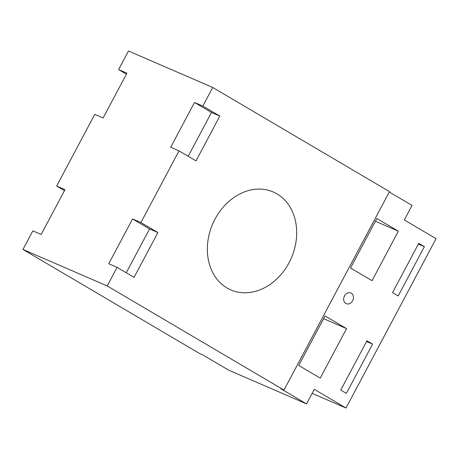 <?xml version="1.0" encoding="UTF-8"?>
<svg xmlns="http://www.w3.org/2000/svg" width="459" height="459" viewBox="0 0 459 459"><rect width="100%" height="100%" fill="white"/><g stroke="black" fill="none" stroke-linecap="round" stroke-linejoin="round"><path stroke-width="0.69" d="M22.95 249.449L107.211 285.94L283.966 390.087L280.77 388.698L306.537 403.88L228.674 370.155L202.907 354.973L199.705 353.591L22.95 249.449L32.836 230.854L41.178 234.469L65 189.67L56.658 186.056L64.472 190.663M56.658 186.056L94.766 114.377L103.109 117.992L126.931 73.188L118.588 69.579L126.403 74.18M118.588 69.579L128.474 50.983L212.735 87.48L389.49 191.621L283.966 390.087M107.211 285.94L117.097 267.35L134.08 277.356L157.902 232.558L140.919 222.552L132.571 218.937L108.754 263.736L117.097 267.35M140.919 222.552L179.027 150.873L196.01 160.879L219.832 116.075L202.849 106.069L194.507 102.46L211.49 112.466L188.196 156.272M194.507 102.46L170.685 147.259L179.027 150.873M202.849 106.069L212.735 87.48M277.029 193.905A53.37 42.848 113.4 0 0 273.231 191.971A53.37 42.848 113.4 0 0 213.802 221.502A53.37 42.848 113.4 0 0 227.004 287.982A53.37 42.848 113.4 0 0 230.808 289.916A53.37 42.848 113.4 0 0 290.231 260.385A53.37 42.848 113.4 0 0 277.029 193.905M312.143 393.346L346.011 408.017L314.283 389.324L306.537 403.88M346.011 408.017L436.05 238.674L404.322 219.981L412.062 205.42L389.289 192M298.734 365.45L320.239 378.124L346.556 328.621L325.052 315.947L298.734 365.45M350.544 268.016L372.048 280.684L398.366 231.181L376.862 218.507L350.544 268.016M351.29 293.163A5.847 4.693 113.4 0 0 350.871 292.951A5.847 4.693 113.4 0 0 344.365 296.187A5.847 4.693 113.4 0 0 345.811 303.468A5.847 4.693 113.4 0 0 346.224 303.68A5.847 4.693 113.4 0 0 352.736 300.444A5.847 4.693 113.4 0 0 351.29 293.163M346.384 393.38L372.588 344.101L366.948 340.779L340.744 390.058L346.384 393.38M418.757 243.339L392.554 292.618L398.194 295.94L424.397 246.661L418.757 243.339M323.601 318.678L346.556 328.621M375.41 221.238L398.366 231.181M219.832 116.075L211.49 112.466M126.265 272.749L149.559 228.943L132.571 218.937M157.902 232.558L149.559 228.943M366.563 341.49L372.588 344.101M418.373 244.056L424.397 246.661"/></g></svg>
